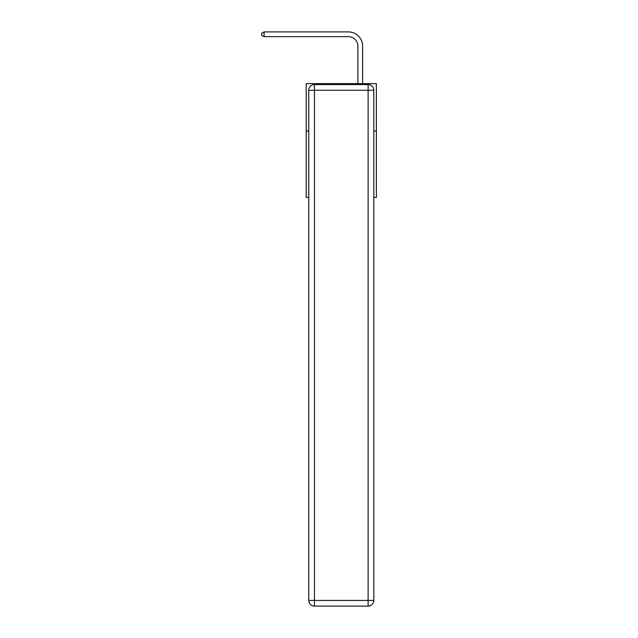 <?xml version="1.0" encoding="UTF-8"?>
<svg xmlns="http://www.w3.org/2000/svg" width="638" height="638" viewBox="0 0 638 638"><rect width="100%" height="100%" fill="white"/><g stroke="black" fill="none" stroke-linecap="round" stroke-linejoin="round"><path stroke-width="0.96" d="M308.76 131.029L306.2 131.029L306.2 83.618L376.372 83.618L376.372 197.405L373.812 197.405M306.2 131.029L306.2 197.405L308.76 197.405M376.372 131.029L373.812 131.029M357.878 83.618L357.878 46.127A9.482 9.482 0 0 0 348.396 36.645L264.1 36.645L261.628 35.218L261.628 33.32L264.1 31.9L348.396 31.9A14.227 14.227 0 0 1 362.615 46.127L362.615 83.618M314.446 84.567L368.118 84.567A5.686 5.686 0 0 1 373.812 90.253L373.812 600.414A5.686 5.686 0 0 1 368.118 606.1L314.446 606.1L314.446 600.414L368.118 600.414L368.118 90.253L314.446 90.253L314.446 600.414L308.76 600.414L308.76 90.253L314.446 90.253L314.446 84.567A5.686 5.686 0 0 0 308.76 90.253A5.686 5.686 0 0 1 314.446 84.567M308.76 600.414A5.686 5.686 0 0 0 314.446 606.1A5.686 5.686 0 0 1 308.76 600.414M357.878 46.127A9.482 9.482 0 0 0 348.396 36.645A9.482 9.482 0 0 1 357.878 46.127A9.482 9.482 0 0 0 348.396 36.645A9.482 9.482 0 0 1 357.878 46.127A9.482 9.482 0 0 0 348.396 36.645A9.482 9.482 0 0 1 357.878 46.127A9.482 9.482 0 0 0 348.396 36.645A9.482 9.482 0 0 1 357.878 46.127A9.482 9.482 0 0 0 348.396 36.645A9.482 9.482 0 0 1 357.878 46.127A9.482 9.482 0 0 0 348.396 36.645A9.482 9.482 0 0 1 357.878 46.127A9.482 9.482 0 0 0 348.396 36.645M264.1 36.645L264.1 31.9L348.396 31.9M368.118 606.1A5.686 5.686 0 0 0 373.812 600.414L368.118 600.414L368.118 606.1M373.812 90.253A5.686 5.686 0 0 0 368.118 84.567L368.118 90.253L373.812 90.253"/></g></svg>
